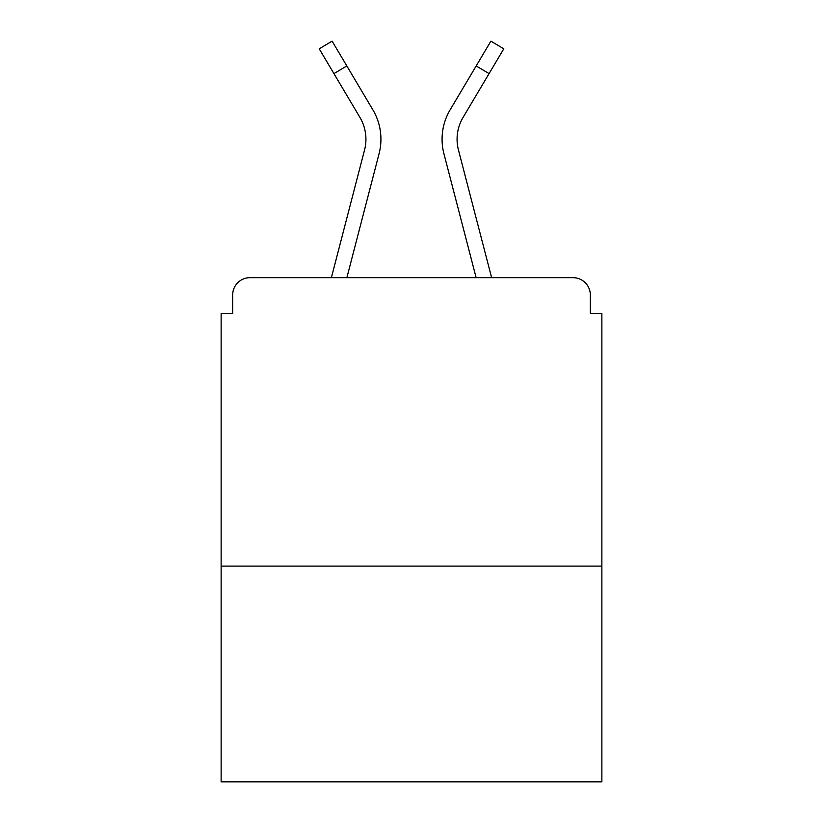 <?xml version="1.0" encoding="UTF-8"?>
<svg xmlns="http://www.w3.org/2000/svg" width="823" height="823" viewBox="0 0 823 823"><rect width="100%" height="100%" fill="white"/><g stroke="black" fill="none" stroke-linecap="round" stroke-linejoin="round"><path stroke-width="1.23" d="M601.87 566.101L601.87 313.429L590.328 313.429L590.328 294.973A17.304 17.304 0 0 0 573.024 277.67L249.976 277.67A17.304 17.304 0 0 0 232.672 294.973L232.672 313.429L221.13 313.429L221.13 781.85L601.87 781.85L601.87 566.101L221.13 566.101M232.672 294.973L232.672 313.429M573.024 277.67L491.619 277.67L458.442 149.951A42.693 42.693 0 0 1 463.061 117.422L489.068 73.607L476.178 65.953L455.561 100.673M333.932 73.607L319.201 48.804L332.101 41.15L346.822 65.953L333.932 73.607L359.939 117.422A42.693 42.693 0 0 1 364.558 149.951L331.381 277.67L249.976 277.67M590.328 313.429L590.328 294.973M346.822 65.953L372.84 109.768A57.682 57.682 0 0 1 379.074 153.726L346.874 277.67M489.068 73.607L503.799 48.804L490.899 41.15L450.16 109.768A57.682 57.682 0 0 0 443.926 153.726L463.946 230.769M367.439 100.673L372.84 109.768M379.074 153.726L359.054 230.769M476.178 65.953L450.16 109.768M443.926 153.726L476.126 277.67"/></g></svg>
